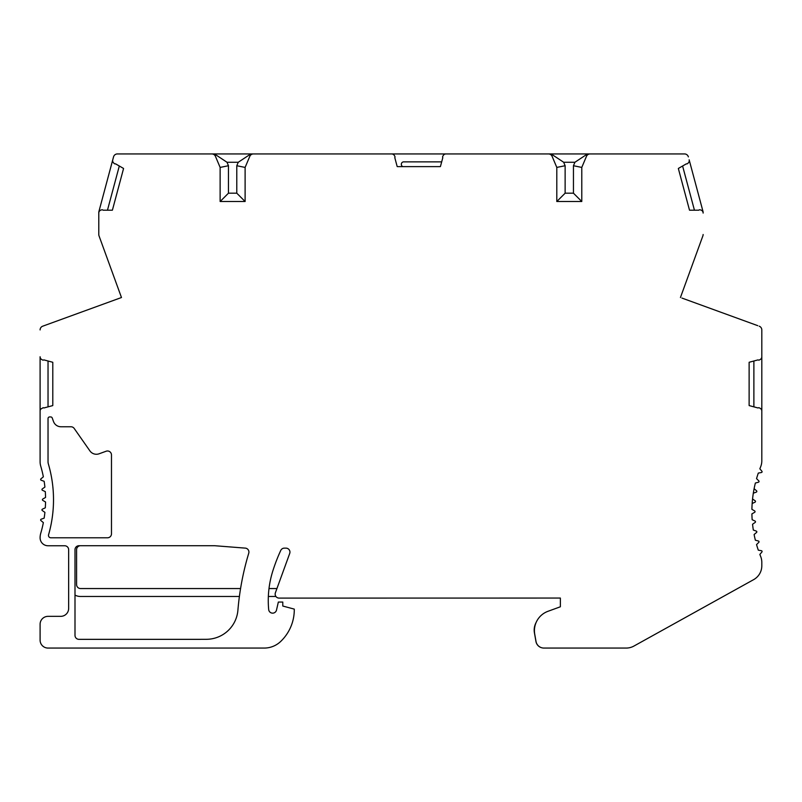 <?xml version="1.0" encoding="UTF-8"?>
<svg xmlns="http://www.w3.org/2000/svg" width="802" height="802" viewBox="0 0 802 802"><rect width="100%" height="100%" fill="white"/><g stroke="black" fill="none" stroke-linecap="round" stroke-linejoin="round"><path stroke-width="1.2" d="M48.09 462.644A7.93 7.93 0 0 1 48.03 461.671L48.03 418.524A1.584 1.584 0 0 1 49.614 416.94L50.727 416.94A1.584 1.584 0 0 1 52.22 417.982L53.513 421.541A7.93 7.93 0 0 0 60.972 426.764L70.957 426.764A3.97 3.97 0 0 1 74.205 428.458L89.904 450.884A7.93 7.93 0 0 0 99.117 453.782L106.155 451.225A3.97 3.97 0 0 1 111.478 454.945L111.478 533.821A3.97 3.97 0 0 1 107.508 537.791L50.867 537.791A2.376 2.376 0 0 1 48.581 534.754A126.896 126.896 0 0 0 48.351 463.907A7.93 7.93 0 0 1 48.09 462.644M40.1 461.671L40.1 356.75A3.168 3.168 0 0 0 41.684 359.497L42.516 359.978A1.193 1.193 0 0 0 43.849 359.877L52.752 362.263A3.97 3.97 0 0 1 52.792 362.815L52.792 405.04A3.97 3.97 0 0 1 52.752 405.591L43.849 407.977A1.193 1.193 0 0 0 43.138 407.717L40.882 409.02A3.168 3.168 0 0 0 40.1 411.105L40.1 461.671A15.86 15.86 0 0 0 40.742 466.152A118.967 118.967 0 0 1 43.358 476.819L40.922 478.864A0.792 0.792 0 0 0 41.163 480.218L44.15 481.31A118.967 118.967 0 0 1 44.902 487.085L42.306 488.909A0.792 0.792 0 0 0 42.426 490.283L45.303 491.626A118.967 118.967 0 0 1 45.554 497.44L42.807 499.034A0.792 0.792 0 0 0 42.807 500.408L45.554 502.002A118.967 118.967 0 0 1 45.303 507.816L42.426 509.16A0.792 0.792 0 0 0 42.306 510.533L44.902 512.358A118.967 118.967 0 0 1 44.15 518.132L41.163 519.215A0.792 0.792 0 0 0 40.922 520.568L43.358 522.613A118.967 118.967 0 0 1 40.742 533.29A15.86 15.86 0 0 0 40.1 537.791A7.93 7.93 0 0 0 40.1 537.811L40.1 537.771A7.93 7.93 0 0 0 48.03 545.761L64.681 545.761A3.97 3.97 0 0 1 68.651 549.721L68.651 608.417A7.93 7.93 0 0 1 60.721 616.347L48.03 616.347A7.93 7.93 0 0 0 40.1 624.277L40.1 640.136A7.93 7.93 0 0 0 48.03 648.066L264.229 648.066A23.789 23.789 0 0 0 280.63 641.51A43.94 43.94 0 0 0 294.284 609.119L282.785 606.031L282.785 602.051L278.344 602.051L276.5 610.081A3.97 3.97 0 0 1 268.68 609.56A98.345 98.345 0 0 1 272.83 570.934A174.485 174.485 0 0 1 280.75 550.443A3.97 3.97 0 0 1 284.349 548.137L285.983 548.137A3.97 3.97 0 0 1 289.712 553.46L275.397 592.778A3.97 3.97 0 0 0 279.126 598.102L560.367 598.061L560.367 606.783L547.997 611.294A20.621 20.621 0 0 0 534.744 634.252L536.017 641.47A8.02 8.02 0 0 0 543.786 648.066L626.192 648.066A15.86 15.86 0 0 0 633.891 646.081L753.649 579.635A15.86 15.86 0 0 0 761.81 565.761L761.81 562.402A15.86 15.86 0 0 0 760.647 556.428A118.967 118.967 0 0 1 759.855 554.433L761.9 551.997A0.792 0.792 0 0 0 761.429 550.713L758.301 550.162A118.967 118.967 0 0 1 756.547 544.598L758.792 542.352A0.792 0.792 0 0 0 758.441 541.029L755.364 540.197A118.967 118.967 0 0 1 754.111 534.513L756.547 532.468A0.792 0.792 0 0 0 756.306 531.114L753.319 530.032A118.967 118.967 0 0 1 752.557 524.247L755.163 522.423A0.792 0.792 0 0 0 755.043 521.059L752.156 519.716A118.967 118.967 0 0 1 751.905 513.892L754.662 512.308A0.792 0.792 0 0 0 754.662 510.934L751.905 509.34A118.967 118.967 0 0 1 752.156 503.516L755.043 502.172A0.792 0.792 0 0 0 755.163 500.809L752.557 498.984A118.967 118.967 0 0 1 753.319 493.2L756.306 492.117A0.792 0.792 0 0 0 756.547 490.764L754.111 488.719A118.967 118.967 0 0 1 755.364 483.035L758.441 482.213A0.792 0.792 0 0 0 758.792 480.879L756.547 478.634A118.967 118.967 0 0 1 758.301 473.08L761.429 472.518A0.792 0.792 0 0 0 761.9 471.235L759.855 468.799A118.967 118.967 0 0 1 760.647 466.804A118.967 118.967 0 0 0 759.855 468.799M688.327 162.866A3.168 3.168 0 0 0 689.149 159.798L702.993 211.447A3.97 3.97 0 0 1 703.123 212.47L703.123 213.071A3.168 3.168 0 0 0 700.778 210.004L700.046 209.813A1.193 1.193 0 0 0 698.823 210.204L689.55 210.204A3.97 3.97 0 0 1 689.389 209.733L678.462 168.941A3.97 3.97 0 0 1 678.362 168.45L686.392 163.819A1.193 1.193 0 0 0 687.645 163.538L688.327 162.866M40.1 329.923A3.97 3.97 0 0 1 42.706 326.193L121.473 297.522L99.027 235.858A3.97 3.97 0 0 1 98.786 234.505L98.786 213.071A3.168 3.168 0 0 1 101.142 210.004L101.864 209.813A1.193 1.193 0 0 1 103.087 210.204L112.36 210.204A3.97 3.97 0 0 0 112.521 209.733L123.448 168.941A3.97 3.97 0 0 0 123.548 168.45L115.518 163.819A1.193 1.193 0 0 1 114.265 163.538L113.583 162.866A3.168 3.168 0 0 1 112.761 159.798L113.543 156.871A3.97 3.97 0 0 1 117.383 153.934L211.808 153.934A3.97 3.97 0 0 1 215.457 156.35L220.129 167.417L220.129 201.513L245.111 201.513L245.111 167.417L249.793 156.35A3.97 3.97 0 0 1 253.442 153.934L391.617 153.934A3.168 3.168 0 0 1 394.373 155.518L394.845 156.35A1.193 1.193 0 0 1 394.795 157.633L397.19 166.585A3.97 3.97 0 0 0 397.682 166.626L439.917 166.626A3.97 3.97 0 0 0 440.418 166.585L442.814 157.633A1.193 1.193 0 0 1 442.754 156.35L443.235 155.518A3.168 3.168 0 0 1 445.982 153.934L548.468 153.934A3.97 3.97 0 0 1 552.127 156.35L556.799 167.417L556.799 201.513L581.781 201.513L581.781 167.417L587.485 153.934L551.104 153.934L556.799 167.417L565.129 165.723L565.129 193.192L557.26 201.051M749.158 362.263L758.06 359.877A1.193 1.193 0 0 0 759.394 359.978L760.226 359.497A3.168 3.168 0 0 0 761.81 356.75L761.81 329.923A3.97 3.97 0 0 0 759.203 326.193A3.97 3.97 0 0 1 761.81 329.923L761.81 460.829A15.86 15.86 0 0 1 760.647 466.804A15.86 15.86 0 0 0 761.81 460.829L761.81 411.105A3.168 3.168 0 0 0 760.226 408.358L759.394 407.877A1.193 1.193 0 0 0 758.06 407.977L749.158 405.591A3.97 3.97 0 0 1 749.128 405.04L749.128 362.815A3.97 3.97 0 0 1 749.158 362.263M759.855 554.433A118.967 118.967 0 0 0 760.647 556.428A15.86 15.86 0 0 1 761.81 562.402L761.81 565.721M681.931 298.063L757.76 325.672M680.437 297.522L702.883 235.858A3.97 3.97 0 0 0 703.123 234.505A3.97 3.97 0 0 1 702.883 235.858L680.437 297.522M581.32 201.051L573.45 193.192L573.45 165.723L581.781 167.417L586.452 156.35A3.97 3.97 0 0 1 590.112 153.934L684.537 153.934A3.97 3.97 0 0 1 688.367 156.871M214.735 545.721L78.957 545.721A3.97 3.97 0 0 0 74.997 549.681L74.997 635.374A3.97 3.97 0 0 0 78.957 639.344L200.219 639.344A14.516 14.516 0 0 0 201.302 639.304L206.304 639.304A31.719 31.719 0 0 0 237.913 610.192A275.206 275.206 0 0 1 248.75 553.21A3.97 3.97 0 0 0 244.961 548.097L214.735 545.721L80.551 545.721A3.97 3.97 0 0 0 76.581 549.681L76.581 584.578A3.97 3.97 0 0 0 80.551 588.548L240.57 588.548M49.122 532.789A126.896 126.896 0 0 0 51.799 478.954M682.602 166.004L694.442 210.204M441.681 161.864L403.737 161.864A2.376 2.376 0 0 0 401.351 164.24L401.351 164.41A2.376 2.376 0 0 0 402.865 166.626M107.468 210.204L119.308 166.004M565.129 165.723L563.666 162.255L574.924 162.255L587.485 153.934L594.472 153.934M573.45 193.192L565.129 193.192M573.45 165.723L574.924 162.255M580.197 201.513A1.584 1.584 0 0 0 581.781 199.929M558.382 201.513A1.584 1.584 0 0 1 556.799 199.929M563.666 162.255L551.104 153.934L387.617 153.934M351.246 153.934L214.435 153.934L226.996 162.255L238.254 162.255L250.815 153.934L245.111 167.417L236.79 165.723L236.79 193.192L244.65 201.051M220.6 201.051L228.46 193.192L236.79 193.192M207.447 153.934L214.435 153.934L220.129 167.417L228.46 165.723L228.46 193.192M238.254 162.255L236.79 165.723M228.46 165.723L226.996 162.255M220.129 199.929A1.584 1.584 0 0 0 221.723 201.513M245.111 199.929A1.584 1.584 0 0 1 243.527 201.513M276.941 588.548L269.001 588.548M48.03 406.855L48.03 361M753.88 361L753.88 406.855M758.301 473.08A118.967 118.967 0 0 0 756.547 478.634M755.364 483.035A118.967 118.967 0 0 0 751.905 509.34M751.905 513.892A118.967 118.967 0 0 0 752.156 519.716M752.557 524.247A118.967 118.967 0 0 0 753.319 530.032M754.111 534.513A118.967 118.967 0 0 0 755.364 540.197M756.547 544.598A118.967 118.967 0 0 0 758.301 550.162M721.249 312.379L720.276 312.028M635.284 153.934L636.307 153.934M675.164 153.934L684.537 153.934M117.383 153.934L126.746 153.934M165.603 153.934L166.636 153.934M113.543 156.871L98.927 211.447A3.97 3.97 0 0 0 98.786 212.47L98.786 234.505M99.027 235.858L121.473 297.522L119.979 298.063M42.706 326.193L44.15 325.672M80.671 312.379L81.634 312.028M239.397 596.477L80.551 596.477A11.9 11.9 0 0 1 74.997 595.104M275.928 596.477L268.349 596.477M536.087 622.553A15.86 15.86 0 0 0 534.423 632.848L535.947 641.47A7.93 7.93 0 0 0 541.52 647.705"/></g></svg>
